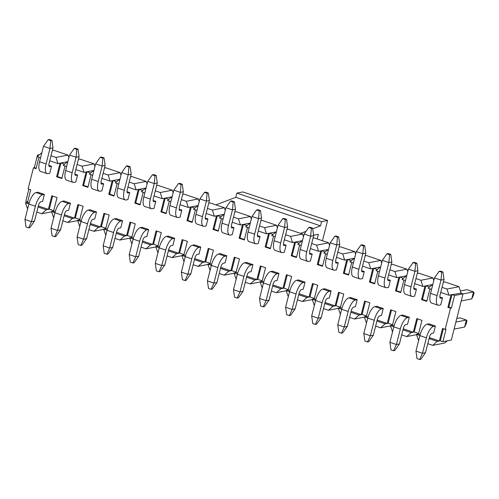 <?xml version="1.0" encoding="UTF-8"?>
<svg xmlns="http://www.w3.org/2000/svg" width="499" height="499" viewBox="0 0 499 499"><rect width="100%" height="100%" fill="white"/><g stroke="black" fill="none" stroke-linecap="round" stroke-linejoin="round"><path stroke-width="0.75" d="M29.173 202.893L27.526 202.338L30.695 189.807L28.087 188.928L33.433 167.807L36.04 168.687L38.953 157.185M36.764 212.063L41.729 213.734L46.27 209.767L48.378 209.355L38.311 205.968M52.613 196.02L49.282 209.181L48.378 209.355L51.821 195.751L57.036 197.51L53.593 211.114L55.239 211.663M62.83 220.839L67.795 222.51L72.336 218.537L74.445 218.132L64.377 214.738M78.68 204.796L75.349 217.957L74.445 218.132L77.888 204.528L83.102 206.287L79.659 219.884L81.306 220.439M88.897 229.615L93.862 231.287L98.403 227.313L100.511 226.908L90.444 223.515M104.746 213.572L101.416 226.733L100.511 226.908L103.954 213.304L109.169 215.057L105.726 228.661L107.372 229.216M114.963 238.391L119.928 240.063L124.469 236.089L126.578 235.678L116.51 232.291M130.813 222.342L127.482 235.503L126.578 235.678L130.021 222.08L135.235 223.833L131.792 237.437L133.439 237.992M141.03 247.161L145.995 248.833L150.536 244.866L152.644 244.454L142.577 241.067M156.879 231.118L153.549 244.279L152.644 244.454L156.087 230.85L161.302 232.609L157.859 246.213L159.512 246.768M167.096 255.937L172.068 257.609L176.609 253.635L178.717 253.23L168.643 249.843M182.946 239.894L179.615 253.055L178.717 253.23L182.154 239.626L187.368 241.385L183.925 254.983L185.578 255.538M193.169 264.713L198.134 266.385L202.675 262.412L204.783 262.006L194.71 258.613M209.012 248.67L205.682 261.832L204.783 262.006L208.22 248.402L213.435 250.155L209.992 263.759L211.645 264.314M219.236 273.489L224.201 275.161L228.742 271.188L230.85 270.782L220.776 267.389M235.079 257.447L231.748 270.608L230.85 270.782L234.287 257.178L239.501 258.931L236.058 272.535L237.711 273.09M245.302 282.266L250.267 283.937L254.808 279.964L256.916 279.552L246.843 276.165M261.145 266.216L257.821 279.378L256.916 279.552L260.359 265.955L265.568 267.707L262.131 281.311L263.778 281.866M271.369 291.036L276.334 292.707L280.875 288.74L282.983 288.328L272.909 284.941M287.218 274.993L283.887 288.154L282.983 288.328L286.426 274.724L291.634 276.483L288.197 290.081L289.844 290.636M297.435 299.812L302.4 301.483L306.941 297.51L309.049 297.105L298.976 293.711M313.285 283.769L309.954 296.93L309.049 297.105L312.493 283.501L317.701 285.253L314.264 298.857L315.911 299.412M323.502 308.588L328.467 310.259L333.008 306.286L335.116 305.881L325.042 302.488M339.351 292.545L336.02 305.706L335.116 305.881L338.559 292.277L343.774 294.03L340.33 307.634L341.977 308.189M349.568 317.364L354.533 319.036L359.074 315.062L361.182 314.651L351.109 311.264M365.418 301.315L362.087 314.476L361.182 314.651L364.626 301.053L369.84 302.806L366.397 316.41L368.044 316.965M375.635 326.134L380.6 327.806L385.141 323.839L387.249 323.427L377.175 320.04M391.484 310.091L388.153 323.252L387.249 323.427L390.692 309.823L395.907 311.582L392.464 325.186L394.11 325.741M401.701 334.91L406.666 336.582L411.207 332.608L413.315 332.203L403.242 328.81M417.551 318.867L414.22 332.028L413.315 332.203L416.759 318.599L421.973 320.358L418.53 333.956L420.177 334.511M450.503 308.207L447.896 307.328L448.801 307.153L451.408 308.033L450.503 308.207L445.158 329.328L442.557 328.448L439.382 340.979L429.315 337.586M447.896 307.328L451.071 294.797L460.933 293.169M429.957 288.809L426.776 301.377L421.561 299.625L425.005 286.021L432.165 284.636M403.891 280.033L400.703 292.607L395.495 290.848L398.932 277.251L406.099 275.86M377.818 271.256L374.637 283.831L369.428 282.078L372.865 268.474L380.032 267.084M351.751 262.486L348.57 275.055L343.362 273.302L346.799 259.698L353.966 258.314M325.685 253.71L322.504 266.279L317.289 264.526L320.732 250.922L327.899 249.537M299.618 244.934L296.437 257.509L291.223 255.75L294.666 242.146L301.833 240.761M273.552 236.158L270.371 248.733L265.156 246.974L268.599 233.376L275.766 231.985M247.485 227.382L244.304 239.957L239.09 238.204L242.533 224.6L249.7 223.215M221.419 218.612L218.238 231.18L213.023 229.428L216.466 215.824L223.633 214.439M195.352 209.836L192.171 222.411L186.957 220.652L190.4 207.048L197.567 205.663M169.286 201.06L166.105 213.634L160.89 211.875L164.333 198.278L171.494 196.887M143.219 192.283L140.038 204.858L134.824 203.105L138.267 189.501L145.427 188.111M117.153 183.513L113.972 196.082L108.757 194.329L112.2 180.725L119.361 179.341M91.086 174.737L87.905 187.306L82.691 185.553L86.134 171.949L93.294 170.564M65.02 165.961L61.839 178.536L56.624 176.777L60.067 163.179L67.228 161.788M70.446 203.187L68.644 203.536L62.126 201.347L63.934 200.991L70.446 203.187L68.669 210.229L66.86 210.578A3.699 1.36 -71.4 0 0 64.465 214.389L60.547 229.877L57.535 230.457L54.703 236.663L52.096 235.79L51.017 228.268L57.535 230.457L61.452 214.969L54.934 212.78L51.017 228.268M122.579 220.739L120.777 221.088L114.259 218.893L116.067 218.543L122.579 220.739L120.802 227.775L118.993 228.124A3.699 1.36 -71.4 0 0 116.598 231.935L112.68 247.423L109.668 248.009L106.836 254.216L104.229 253.336L103.15 245.814L109.668 248.009L113.585 232.522L107.067 230.326L103.15 245.814M174.719 238.285L172.91 238.634L166.392 236.445L168.2 236.096L174.719 238.285L172.935 245.327L171.126 245.676A3.699 1.36 -71.4 0 0 168.731 249.488L164.813 264.975L161.801 265.555L158.969 271.762L156.362 270.888L155.283 263.366L161.801 265.555L165.718 250.068L159.206 247.878L155.283 263.366M226.852 255.837L225.043 256.187L218.525 253.991L220.333 253.642L226.852 255.837L225.068 262.873L223.259 263.223A3.699 1.36 -71.4 0 0 220.864 267.04L216.946 282.521L213.934 283.108L211.102 289.314L208.495 288.434L207.416 280.912L213.934 283.108L217.857 267.62L211.339 265.424L207.416 280.912M278.985 273.383L277.176 273.733L270.658 271.543L272.466 271.194L278.985 273.383L277.201 280.426L275.398 280.775A3.699 1.36 -71.4 0 0 272.997 284.586L269.08 300.074L266.067 300.654L263.235 306.866L260.628 305.987L259.555 298.464L266.067 300.654L269.99 285.172L263.472 282.977L259.555 298.464M331.118 290.936L329.309 291.285L322.797 289.089L324.599 288.74L331.118 290.936L329.334 297.978L327.531 298.327A3.699 1.36 -71.4 0 0 325.136 302.138L321.213 317.626L318.206 318.206L315.368 324.412L312.761 323.533L311.688 316.01L318.206 318.206L322.123 302.718L315.605 300.523L311.688 316.01M383.251 308.482L381.442 308.837L374.93 306.642L376.733 306.292L383.251 308.482L381.473 315.524L379.664 315.873A3.699 1.36 -71.4 0 0 377.269 319.684L373.346 335.172L370.339 335.758L367.501 341.965L364.9 341.085L363.821 333.563L370.339 335.758L374.256 320.271L367.738 318.075L363.821 333.563M435.384 326.034L433.581 326.383L427.063 324.188L428.872 323.839L435.384 326.034L433.606 333.076L431.797 333.426A3.699 1.36 -71.4 0 0 429.402 337.237L425.485 352.724L422.472 353.304L419.64 359.511L417.033 358.638L415.954 351.109L422.472 353.304L426.389 337.817L419.871 335.627L415.954 351.109M438.053 305.22A11.097 4.086 -71.4 0 1 437.08 295.583L440.997 280.095L434.479 277.899L430.562 293.387A11.097 4.086 -71.4 0 0 431.535 303.024L438.053 305.22A11.097 4.086 -71.4 0 0 438.92 305.263L440.729 304.914L442.513 297.878L439.85 296.98M385.92 287.673A11.097 4.086 -71.4 0 1 384.941 278.03L388.864 262.543L382.346 260.347L378.429 275.835A11.097 4.086 -71.4 0 0 379.402 285.478L385.92 287.673A11.097 4.086 -71.4 0 0 386.787 287.717L388.596 287.368L390.374 280.326L387.717 279.428M333.787 270.121A11.097 4.086 -71.4 0 1 332.808 260.478L336.731 244.997L330.213 242.801L326.296 258.289A11.097 4.086 -71.4 0 0 327.269 267.926L333.787 270.121A11.097 4.086 -71.4 0 0 334.654 270.165L336.463 269.816L338.241 262.773L335.584 261.881M281.654 252.569A11.097 4.086 -71.4 0 1 280.675 242.932L284.592 227.444L278.08 225.249L274.157 240.736A11.097 4.086 -71.4 0 0 275.136 250.379L281.654 252.569A11.097 4.086 -71.4 0 0 282.521 252.619L284.33 252.269L286.108 245.227L283.451 244.329M229.521 235.023A11.097 4.086 -71.4 0 1 228.542 225.38L232.459 209.892L225.947 207.703L222.024 223.19A11.097 4.086 -71.4 0 0 223.003 232.827L229.521 235.023A11.097 4.086 -71.4 0 0 230.388 235.066L232.191 234.717L233.975 227.675L231.318 226.783M177.388 217.47A11.097 4.086 -71.4 0 1 176.409 207.834L180.326 192.346L173.808 190.15L169.891 205.638A11.097 4.086 -71.4 0 0 170.87 215.281L177.388 217.47A11.097 4.086 -71.4 0 0 178.255 217.52L180.058 217.165L181.842 210.129L179.185 209.231M125.249 199.924A11.097 4.086 -71.4 0 1 124.276 190.281L128.193 174.793L121.675 172.604L117.758 188.092A11.097 4.086 -71.4 0 0 118.737 197.729L125.249 199.924A11.097 4.086 -71.4 0 0 126.122 199.968L127.925 199.619L129.709 192.577L127.045 191.685M73.116 182.372A11.097 4.086 -71.4 0 1 72.143 172.735L76.06 157.247L69.542 155.052L65.625 170.539A11.097 4.086 -71.4 0 0 66.604 180.183L73.116 182.372A11.097 4.086 -71.4 0 0 73.983 182.416L75.792 182.066L77.576 175.03L74.912 174.132M47.049 173.602A11.097 4.086 -71.4 0 1 46.076 163.959L49.994 148.471L43.475 146.276L39.558 161.763A11.097 4.086 -71.4 0 0 40.531 171.407L47.049 173.602A11.097 4.086 -71.4 0 0 47.916 173.646L49.725 173.296L51.509 166.254L48.846 165.356M99.182 191.148A11.097 4.086 -71.4 0 1 98.209 181.511L102.127 166.024L95.608 163.828L91.691 179.316A11.097 4.086 -71.4 0 0 92.671 188.953L99.182 191.148A11.097 4.086 -71.4 0 0 100.05 191.192L101.858 190.843L103.642 183.807L100.979 182.908M151.322 208.701A11.097 4.086 -71.4 0 1 150.342 199.057L154.26 183.57L147.741 181.374L143.824 196.862A11.097 4.086 -71.4 0 0 144.804 206.505L151.322 208.701A11.097 4.086 -71.4 0 0 152.189 208.744L153.991 208.395L155.775 201.353L153.112 200.461M203.455 226.247A11.097 4.086 -71.4 0 1 202.475 216.61L206.393 201.122L199.874 198.926L195.957 214.414A11.097 4.086 -71.4 0 0 196.937 224.051L203.455 226.247A11.097 4.086 -71.4 0 0 204.322 226.29L206.124 225.941L207.908 218.905L205.251 218.007M255.588 243.799A11.097 4.086 -71.4 0 1 254.609 234.156L258.526 218.668L252.014 216.479L248.09 231.96A11.097 4.086 -71.4 0 0 249.07 241.603L255.588 243.799A11.097 4.086 -71.4 0 0 256.455 243.843L258.264 243.493L260.041 236.451L257.384 235.559M307.721 261.345A11.097 4.086 -71.4 0 1 306.742 251.708L310.659 236.22L304.147 234.025L300.223 249.512A11.097 4.086 -71.4 0 0 301.203 259.156L307.721 261.345A11.097 4.086 -71.4 0 0 308.588 261.389L310.397 261.039L312.174 254.003L309.517 253.105M359.854 278.897A11.097 4.086 -71.4 0 1 358.875 269.254L362.798 253.766L356.28 251.577L352.363 267.065A11.097 4.086 -71.4 0 0 353.336 276.702L359.854 278.897A11.097 4.086 -71.4 0 0 360.721 278.941L362.53 278.592L364.307 271.55L361.65 270.658M411.987 296.443A11.097 4.086 -71.4 0 1 411.008 286.806L414.931 271.319L408.413 269.123L404.496 284.611A11.097 4.086 -71.4 0 0 405.469 294.254L411.987 296.443A11.097 4.086 -71.4 0 0 412.854 296.487L414.663 296.138L416.447 289.102L413.783 288.204M409.317 317.258L407.515 317.607L400.996 315.418L402.799 315.069L409.317 317.258L407.54 324.3L405.731 324.649A3.699 1.36 -71.4 0 0 403.335 328.461L399.418 343.948L396.406 344.528L393.574 350.735L390.966 349.861L389.887 342.339L396.406 344.528L400.323 329.041L393.805 326.851L389.887 342.339M357.184 299.712L355.375 300.061L348.863 297.866L350.666 297.516L357.184 299.712L355.407 306.748L353.598 307.097A3.699 1.36 -71.4 0 0 351.202 310.908L347.279 326.396L344.273 326.982L341.435 333.189L338.827 332.309L337.754 324.787L344.273 326.982L348.19 311.495L341.672 309.299L337.754 324.787M305.051 282.16L303.242 282.509L296.73 280.319L298.533 279.964L305.051 282.16L303.267 289.202L301.465 289.551A3.699 1.36 -71.4 0 0 299.069 293.362L295.146 308.85L292.133 309.43L289.301 315.636L286.694 314.763L285.621 307.241L292.133 309.43L296.057 293.942L289.539 291.753L285.621 307.241M252.918 264.613L251.109 264.963L244.591 262.767L246.4 262.418L252.918 264.613L251.134 271.649L249.332 271.999A3.699 1.36 -71.4 0 0 246.93 275.81L243.013 291.297L240 291.884L237.168 298.09L234.561 297.211L233.488 289.688L240 291.884L243.924 276.396L237.405 274.201L233.488 289.688M200.785 247.061L198.976 247.41L192.458 245.215L194.267 244.866L200.785 247.061L199.001 254.103L197.192 254.453A3.699 1.36 -71.4 0 0 194.797 258.264L190.88 273.751L187.867 274.331L185.035 280.538L182.428 279.665L181.349 272.136L187.867 274.331L191.784 258.844L185.272 256.654L181.349 272.136M148.652 229.509L146.843 229.864L140.325 227.669L142.134 227.319L148.652 229.509L146.868 236.551L145.059 236.9A3.699 1.36 -71.4 0 0 142.664 240.711L138.747 256.199L135.734 256.785L132.902 262.992L130.295 262.112L129.216 254.59L135.734 256.785L139.651 241.298L133.139 239.102L129.216 254.59M96.513 211.963L94.71 212.312L88.192 210.116L90.001 209.767L96.513 211.963L94.735 219.005L92.926 219.354A3.699 1.36 -71.4 0 0 90.531 223.165L86.614 238.653L83.601 239.233L80.769 245.439L78.162 244.56L77.083 237.037L83.601 239.233L87.518 223.745L81 221.55L77.083 237.037M44.38 194.41L42.577 194.76L36.059 192.57L37.868 192.221L44.38 194.41L42.602 201.453L40.793 201.802A3.699 1.36 -71.4 0 0 38.398 205.613L34.481 221.101L31.468 221.687L28.636 227.893L26.029 227.014L24.95 219.491L31.468 221.687L35.385 206.199L28.867 204.004L24.95 219.491M445.158 329.328L446.062 329.147L442.894 341.678L451.327 340.05L463.01 293.867L454.577 295.502L451.408 308.033M448.801 307.153L451.969 294.622L454.577 295.502M463.01 293.867L460.402 292.988M442.894 341.678L440.286 340.805L437.274 341.385L429.053 338.615M52.339 150.523L53.692 150.261L68.026 155.089L68.868 157.715M36.153 168.244L34.337 167.633L33.433 167.807M34.337 167.633L37.138 156.574M37.151 156.524L37.506 155.102L39.134 154.79M28.88 189.196L25.823 201.284L27.638 201.895M38.423 155.414L37.506 155.102M78.405 159.3L79.759 159.038L94.093 163.859L94.935 166.491M104.472 168.069L105.825 167.807L120.159 172.635L121.001 175.268M130.538 176.846L131.892 176.584L146.226 181.411L147.068 184.037M156.605 185.622L157.958 185.36L172.292 190.188L173.134 192.814M182.671 194.398L184.025 194.136L198.359 198.958L199.201 201.59M208.738 203.168L210.091 202.912L224.425 207.734L225.267 210.366M234.804 211.944L236.158 211.682L250.492 216.51L251.34 219.136M260.871 220.72L262.224 220.458L276.565 225.286L277.407 227.912M286.937 229.496L288.291 229.234L302.631 234.062L303.473 236.688M313.004 238.273L314.358 238.011L328.698 242.832L329.54 245.464M339.071 247.042L340.424 246.78L354.764 251.608L355.606 254.241M365.143 255.819L366.491 255.557L380.831 260.384L381.673 263.01M391.21 264.595L392.557 264.333L406.897 269.161L407.739 271.787M417.276 273.371L418.624 273.109L432.964 277.931L433.806 280.563M447.291 340.829L444.777 343.025L432.733 345.358L437.274 341.385M443.343 282.141L444.696 281.879L459.03 286.707L461.007 292.876M419.896 335.534L416.422 334.367L418.611 340.605M427.768 343.686L432.733 345.358M411.207 332.608L402.986 329.845M393.83 326.758L390.355 325.591L392.545 331.829M385.141 323.839L376.92 321.069M367.763 317.988L364.289 316.815L366.478 323.053M359.074 315.062L350.853 312.293M341.696 309.212L338.222 308.039L340.412 314.283M333.008 306.286L324.78 303.517M315.63 300.435L312.156 299.269L314.345 305.507M306.941 297.51L298.714 294.747M289.563 291.659L286.089 290.493L288.279 296.73M280.875 288.74L272.647 285.971M263.497 282.889L260.023 281.717L262.212 287.954M254.808 279.964L246.581 277.195M237.424 274.113L233.956 272.941L236.146 279.178M228.742 271.188L220.514 268.418M211.358 265.337L207.883 264.171L210.079 270.408M202.675 262.412L194.448 259.642M185.291 256.561L181.817 255.394L184.012 261.632M176.609 253.635L168.381 250.872M159.225 247.791L155.75 246.618L157.946 252.856M150.536 244.866L142.315 242.096M133.158 239.015L129.684 237.842L131.879 244.08M124.469 236.089L116.248 233.32M107.092 230.239L103.617 229.072L105.807 235.31M98.403 227.313L90.182 224.544M81.025 221.462L77.551 220.296L79.74 226.534M72.336 218.537L64.115 215.774M54.959 212.686L51.484 211.52L53.674 217.757M46.27 209.767L38.049 206.998M28.892 203.916L25.418 202.744L27.607 208.981M41.86 152.663L37.101 156.567L40.575 157.734M51.017 155.75L55.982 157.422L57.959 163.585L49.732 160.815M67.926 161.439L63.167 165.337L66.641 166.51M77.083 164.52L82.048 166.192L84.025 172.361L75.798 169.591M93.993 170.215L89.24 174.114L92.708 175.286M103.15 173.296L108.115 174.968L110.092 181.131L101.865 178.368M120.059 178.991L115.306 182.89L118.781 184.056M129.216 182.073L134.181 183.744L136.158 189.907L127.931 187.137M146.126 187.761L141.373 191.666L144.847 192.832M155.283 190.849L160.248 192.52L162.225 198.683L153.998 195.914M172.192 196.537L167.439 200.436L170.914 201.608M181.349 199.619L186.314 201.29L188.291 207.459L180.064 204.69M198.259 205.314L193.506 209.212L196.98 210.385M207.416 208.395L212.381 210.067L214.358 216.235L206.137 213.466M224.325 214.09L219.572 217.988L223.047 219.155M233.482 217.171L238.447 218.843L240.424 225.005L232.203 222.242M250.392 222.866L245.639 226.764L249.113 227.931M259.549 225.947L264.514 227.619L266.491 233.782L258.27 231.012M276.465 231.636L271.706 235.534L275.18 236.707M285.615 234.717L290.58 236.389L292.557 242.558L284.336 239.788M302.531 240.412L297.772 244.31L301.246 245.483M311.682 243.493L316.653 245.165L318.624 251.334L310.403 248.564M328.598 249.188L323.839 253.087L327.313 254.259M337.754 252.269L342.719 253.941L344.69 260.104L336.469 257.341M354.664 257.964L349.905 261.863L353.379 263.029M363.821 261.046L368.786 262.717L370.757 268.88L362.536 266.11M380.731 266.734L375.972 270.639L379.446 271.805M389.887 269.822L394.852 271.493L396.83 277.656L388.602 274.887M406.797 275.51L402.038 279.409L405.512 280.581M415.954 278.592L420.919 280.263L422.896 286.432L414.669 283.663M432.864 284.287L428.105 288.185L431.579 289.358M442.02 287.368L446.985 289.04L448.963 295.208L440.736 292.439M426.882 300.941L422.466 299.45L421.561 299.625M422.466 299.45L425.903 285.846L429.427 287.031M400.816 292.164L396.393 290.674L395.495 290.848M396.393 290.674L399.836 277.076L403.36 278.261M374.749 283.388L370.327 281.904L369.428 282.078M370.327 281.904L373.77 268.3L377.294 269.485M348.682 274.612L344.26 273.128L343.362 273.302M344.26 273.128L347.703 259.524L351.227 260.709M322.616 265.842L318.194 264.351L317.289 264.526M318.194 264.351L321.637 250.748L325.155 251.933M296.549 257.066L292.127 255.575L291.223 255.75M292.127 255.575L295.57 241.971L299.088 243.156M270.483 248.29L266.061 246.799L265.156 246.974M266.061 246.799L269.504 233.201L273.022 234.387M244.416 239.514L239.994 238.029L239.09 238.204M239.994 238.029L243.437 224.425L246.955 225.61M218.35 230.744L213.928 229.253L213.023 229.428M213.928 229.253L217.371 215.649L220.889 216.834M192.283 221.968L187.861 220.477L186.957 220.652M187.861 220.477L191.304 206.873L194.822 208.058M166.217 213.192L161.795 211.701L160.89 211.875M161.795 211.701L165.238 198.103L168.756 199.288M140.15 204.415L135.728 202.931L134.824 203.105M135.728 202.931L139.171 189.327L142.689 190.512M114.084 195.639L109.661 194.155L108.757 194.329M109.661 194.155L113.105 180.551L116.623 181.736M88.017 186.869L83.595 185.379L82.691 185.553M83.595 185.379L87.032 171.775L90.556 172.96M61.945 178.093L57.528 176.602L56.624 176.777M57.528 176.602L60.965 162.998L64.49 164.183M67.795 222.51L77.651 220.602M82.048 166.192L94.093 163.859M93.862 231.287L103.717 229.378M108.115 174.968L120.159 172.635M119.928 240.063L129.784 238.154M134.181 183.744L146.226 181.411M145.995 248.833L155.85 246.93M160.248 192.52L172.292 190.188M172.068 257.609L181.917 255.7M186.314 201.29L198.359 198.958M198.134 266.385L207.983 264.476M212.381 210.067L224.425 207.734M224.201 275.161L234.05 273.252M238.447 218.843L250.492 216.51M250.267 283.937L260.116 282.029M264.514 227.619L276.565 225.286M276.334 292.707L286.189 290.798M290.58 236.389L302.631 234.062M302.4 301.483L312.255 299.575M316.653 245.165L328.698 242.832M328.467 310.259L338.322 308.351M342.719 253.941L354.764 251.608M354.533 319.036L364.389 317.127M368.786 262.717L380.831 260.384M380.6 327.806L390.455 325.903M394.852 271.493L406.897 269.161M406.666 336.582L416.522 334.673M420.919 280.263L432.964 277.931M41.729 213.734L51.584 211.832M446.985 289.04L459.03 286.707M55.982 157.422L68.026 155.089M448.963 295.208L451.071 294.797M422.896 286.432L425.005 286.021M416.422 334.367L418.53 333.956M418.642 333.519L414.22 332.028M25.418 202.744L27.526 202.338M396.83 277.656L398.932 277.251M390.355 325.591L392.464 325.186M392.576 324.743L388.153 323.252M370.757 268.88L372.865 268.474M364.289 316.815L366.397 316.41M366.509 315.967L362.087 314.476M344.69 260.104L346.799 259.698M338.222 308.039L340.33 307.634M340.443 307.191L336.02 305.706M318.624 251.334L320.732 250.922M312.156 299.269L314.264 298.857M314.376 298.414L309.954 296.93M292.557 242.558L294.666 242.146M286.089 290.493L288.197 290.081M288.31 289.645L283.887 288.154M266.491 233.782L268.599 233.376M260.023 281.717L262.131 281.311M262.237 280.868L257.821 279.378M240.424 225.005L242.533 224.6M233.956 272.941L236.058 272.535M236.17 272.092L231.748 270.608M214.358 216.235L216.466 215.824M207.883 264.171L209.992 263.759M210.104 263.316L205.682 261.832M188.291 207.459L190.4 207.048M181.817 255.394L183.925 254.983M184.037 254.546L179.615 253.055M162.225 198.683L164.333 198.278M155.75 246.618L157.859 246.213M157.971 245.77L153.549 244.279M136.158 189.907L138.267 189.501M129.684 237.842L131.792 237.437M131.904 236.994L127.482 235.503M110.092 181.131L112.2 180.725M103.617 229.072L105.726 228.661M105.838 228.218L101.416 226.733M84.025 172.361L86.134 171.949M77.551 220.296L79.659 219.884M79.771 219.448L75.349 217.957M57.959 163.585L60.067 163.179M51.484 211.52L53.593 211.114M53.705 210.672L49.282 209.181M443.343 328.716L440.286 340.805M462.997 293.911L473.526 291.871L474.05 292.738L473.339 295.558L471.748 298.907L461.219 300.947M442.931 271.986L440.324 271.107L439.12 271.344L441.727 272.217L442.931 271.986L444.01 279.509L440.087 294.996A3.699 1.36 108.6 0 0 440.417 298.209A3.699 1.36 108.6 0 0 440.704 298.227L442.513 297.878M471.748 298.907L473.526 291.871L467.014 289.676L460.39 290.961M444.01 279.509L440.997 280.095L441.727 272.217M434.479 277.899L439.12 271.344M312.692 228.804L320.514 225.847L321.581 221.625L236.863 193.107L242.882 191.94L327.6 220.458L322.473 240.736M321.581 221.625L327.6 220.458M215.892 204.864L235.796 197.33L236.863 193.107M300.61 233.382L306.062 231.318M317.189 238.965L318.374 234.293L313.615 235.216M320.514 225.847L235.796 197.33M416.865 263.21L414.257 262.337L413.053 262.568L415.661 263.447L416.865 263.21L417.944 270.732L414.02 286.22A3.699 1.36 108.6 0 0 414.351 289.439A3.699 1.36 108.6 0 0 414.638 289.451L416.447 289.102M444.16 281.985L443.443 281.742M417.944 270.732L414.931 271.319L415.661 263.447M408.413 269.123L413.053 262.568M456.797 318.431L459.885 317.838L466.403 320.027L466.927 320.901L466.209 323.714L464.619 327.07L466.403 320.027L455.874 322.067M427.063 324.188A11.097 4.086 108.6 0 0 419.871 335.627M433.581 326.383A11.097 4.086 108.6 0 0 426.389 337.817M425.485 352.724L420.844 359.28L419.64 359.511M454.096 329.109L464.619 327.07M400.996 315.418A11.097 4.086 108.6 0 0 393.805 326.851M407.515 317.607A11.097 4.086 108.6 0 0 400.323 329.041M399.418 343.948L394.778 350.504L393.574 350.735M390.798 254.44L388.191 253.561L386.987 253.791L389.594 254.671L390.798 254.44L391.871 261.963L387.954 277.45A3.699 1.36 108.6 0 0 388.278 280.663A3.699 1.36 108.6 0 0 388.571 280.675L390.374 280.326M418.093 273.209L417.376 272.965M391.871 261.963L388.864 262.543L389.594 254.671M382.346 260.347L386.987 253.791M374.93 306.642A11.097 4.086 108.6 0 0 367.738 318.075M381.442 308.837A11.097 4.086 108.6 0 0 374.256 320.271M373.346 335.172L368.711 341.728L367.501 341.965M364.732 245.664L362.124 244.784L360.92 245.015L363.528 245.895L364.732 245.664L365.804 253.186L361.887 268.674A3.699 1.36 108.6 0 0 362.212 271.886A3.699 1.36 108.6 0 0 362.505 271.899L364.307 271.55M392.027 264.433L391.31 264.196M365.804 253.186L362.798 253.766L363.528 245.895M356.28 251.577L360.92 245.015M348.863 297.866A11.097 4.086 108.6 0 0 341.672 309.299M355.375 300.061A11.097 4.086 108.6 0 0 348.19 311.495M347.279 326.396L342.645 332.952L341.435 333.189M338.665 236.888L336.058 236.008L334.854 236.245L337.461 237.119L338.665 236.888L339.738 244.41L335.821 259.898A3.699 1.36 108.6 0 0 336.145 263.11A3.699 1.36 108.6 0 0 336.438 263.129L338.241 262.773M365.96 255.663L365.243 255.419M339.738 244.41L336.731 244.997L337.461 237.119M330.213 242.801L334.854 236.245M322.797 289.089A11.097 4.086 108.6 0 0 315.605 300.523M329.309 291.285A11.097 4.086 108.6 0 0 322.123 302.718M321.213 317.626L316.572 324.182L315.368 324.412M312.599 228.112L309.991 227.238L308.787 227.469L311.388 228.349L312.599 228.112L313.671 235.634L309.754 251.122A3.699 1.36 108.6 0 0 310.079 254.334A3.699 1.36 108.6 0 0 310.372 254.353L312.174 254.003M339.894 246.886L339.177 246.643M313.671 235.634L310.659 236.22L311.388 228.349M304.147 234.025L308.787 227.469M296.73 280.319A11.097 4.086 108.6 0 0 289.539 291.753M303.242 282.509A11.097 4.086 108.6 0 0 296.057 293.942M295.146 308.85L290.505 315.405L289.301 315.636M286.532 219.335L283.925 218.462L282.721 218.693L285.322 219.572L286.532 219.335L287.605 226.864L283.688 242.346A3.699 1.36 108.6 0 0 284.012 245.564A3.699 1.36 108.6 0 0 284.305 245.577L286.108 245.227M313.827 238.11L313.11 237.867M287.605 226.864L284.592 227.444L285.322 219.572M278.08 225.249L282.721 218.693M270.658 271.543A11.097 4.086 108.6 0 0 263.472 282.977M277.176 273.733A11.097 4.086 108.6 0 0 269.99 285.172M269.08 300.074L264.439 306.629L263.235 306.866M260.459 210.566L257.858 209.686L256.648 209.917L259.255 210.796L260.459 210.566L261.538 218.088L257.621 233.576A3.699 1.36 108.6 0 0 257.946 236.788A3.699 1.36 108.6 0 0 258.233 236.8L260.041 236.451M261.538 218.088L258.526 218.668L259.255 210.796M252.014 216.479L256.648 209.917M244.591 262.767A11.097 4.086 108.6 0 0 237.405 274.201M251.109 264.963A11.097 4.086 108.6 0 0 243.924 276.396M243.013 291.297L238.372 297.853L237.168 298.09M234.393 201.789L231.786 200.91L230.582 201.147L233.189 202.02L234.393 201.789L235.472 209.312L231.555 224.799A3.699 1.36 108.6 0 0 231.879 228.012A3.699 1.36 108.6 0 0 232.166 228.024L233.975 227.675M235.472 209.312L232.459 209.892L233.189 202.02M225.947 207.703L230.582 201.147M218.525 253.991A11.097 4.086 108.6 0 0 211.339 265.424M225.043 256.187A11.097 4.086 108.6 0 0 217.857 267.62M216.946 282.521L212.306 289.083L211.102 289.314M208.326 193.013L205.719 192.134L204.515 192.371L207.122 193.25L208.326 193.013L209.405 200.536L205.488 216.023A3.699 1.36 108.6 0 0 205.813 219.236A3.699 1.36 108.6 0 0 206.099 219.254L207.908 218.905M209.405 200.536L206.393 201.122L207.122 193.25M199.874 198.926L204.515 192.371M192.458 245.215A11.097 4.086 108.6 0 0 185.272 256.654M198.976 247.41A11.097 4.086 108.6 0 0 191.784 258.844M190.88 273.751L186.239 280.307L185.035 280.538M182.26 184.237L179.652 183.364L178.449 183.595L181.056 184.474L182.26 184.237L183.339 191.759L179.422 207.247A3.699 1.36 108.6 0 0 179.746 210.466A3.699 1.36 108.6 0 0 180.033 210.478L181.842 210.129M209.561 203.012L208.838 202.769M183.339 191.759L180.326 192.346L181.056 184.474M173.808 190.15L178.449 183.595M166.392 236.445A11.097 4.086 108.6 0 0 159.206 247.878M172.91 238.634A11.097 4.086 108.6 0 0 165.718 250.068M164.813 264.975L160.173 271.531L158.969 271.762M156.193 175.467L153.586 174.588L152.382 174.818L154.989 175.698L156.193 175.467L157.272 182.99L153.355 198.477A3.699 1.36 108.6 0 0 153.68 201.69A3.699 1.36 108.6 0 0 153.966 201.702L155.775 201.353M183.495 194.236L182.771 193.992M157.272 182.99L154.26 183.57L154.989 175.698M147.741 181.374L152.382 174.818M140.325 227.669A11.097 4.086 108.6 0 0 133.139 239.102M146.843 229.864A11.097 4.086 108.6 0 0 139.651 241.298M138.747 256.199L134.106 262.755L132.902 262.992M130.127 166.691L127.519 165.811L126.316 166.048L128.923 166.922L130.127 166.691L131.206 174.213L127.289 189.701A3.699 1.36 108.6 0 0 127.613 192.913A3.699 1.36 108.6 0 0 127.9 192.926L129.709 192.577M157.428 185.46L156.705 185.223M131.206 174.213L128.193 174.793L128.923 166.922M121.675 172.604L126.316 166.048M104.06 157.915L101.453 157.035L100.249 157.272L102.856 158.146L104.06 157.915L105.139 165.437L101.216 180.925A3.699 1.36 108.6 0 0 101.547 184.137A3.699 1.36 108.6 0 0 101.833 184.156L103.642 183.807M131.362 176.69L130.638 176.446M105.139 165.437L102.127 166.024L102.856 158.146M95.608 163.828L100.249 157.272M77.994 149.139L75.386 148.265L74.183 148.496L76.79 149.376L77.994 149.139L79.073 156.661L75.149 172.149A3.699 1.36 108.6 0 0 75.48 175.361A3.699 1.36 108.6 0 0 75.767 175.38L77.576 175.03M105.295 167.913L104.572 167.67M79.073 156.661L76.06 157.247L76.79 149.376M69.542 155.052L74.183 148.496M51.927 140.362L49.32 139.489L48.116 139.72L50.723 140.599L51.927 140.362L53.006 147.891L49.083 163.373A3.699 1.36 108.6 0 0 49.413 166.591A3.699 1.36 108.6 0 0 49.7 166.604L51.509 166.254M79.222 159.137L78.505 158.894M53.006 147.891L49.994 148.471L50.723 140.599M43.475 146.276L48.116 139.72M114.259 218.893A11.097 4.086 108.6 0 0 107.067 230.326M120.777 221.088A11.097 4.086 108.6 0 0 113.585 232.522M112.68 247.423L108.04 253.985L106.836 254.216M88.192 210.116A11.097 4.086 108.6 0 0 81 221.55M94.71 212.312A11.097 4.086 108.6 0 0 87.518 223.745M86.614 238.653L81.973 245.209L80.769 245.439M62.126 201.347A11.097 4.086 108.6 0 0 54.934 212.78M68.644 203.536A11.097 4.086 108.6 0 0 61.452 214.969M60.547 229.877L55.907 236.432L54.703 236.663M36.059 192.57A11.097 4.086 108.6 0 0 28.867 204.004M42.577 194.76A11.097 4.086 108.6 0 0 35.385 206.199M34.481 221.101L29.84 227.656L28.636 227.893M430.562 293.387L437.08 295.583M440.174 298.046L440.704 298.227M277.669 226.864L276.995 226.64M251.602 218.094L250.928 217.863M225.536 209.318L224.862 209.093M404.496 284.611L411.008 286.806M414.108 289.27L414.638 289.451M378.429 275.835L384.941 278.03M388.041 280.5L388.571 280.675M352.363 267.065L358.875 269.254M361.975 271.724L362.505 271.899M326.296 258.289L332.808 260.478M335.908 262.948L336.438 263.129M300.223 249.512L306.742 251.708M309.842 254.172L310.372 254.353M274.157 240.736L280.675 242.932M283.775 245.396L284.305 245.577M248.09 231.96L254.609 234.156M257.709 236.626L258.233 236.8M222.024 223.19L228.542 225.38M231.642 227.85L232.166 228.024M195.957 214.414L202.475 216.61M205.576 219.073L206.099 219.254M169.891 205.638L176.409 207.834M179.509 210.297L180.033 210.478M143.824 196.862L150.342 199.057M153.436 201.527L153.966 201.702M117.758 188.092L124.276 190.281M127.37 192.751L127.9 192.926M91.691 179.316L98.209 181.511M101.303 183.975L101.833 184.156M65.625 170.539L72.143 172.735M75.237 175.199L75.767 175.38M39.558 161.763L46.076 163.959M49.17 166.429L49.7 166.604"/></g></svg>
